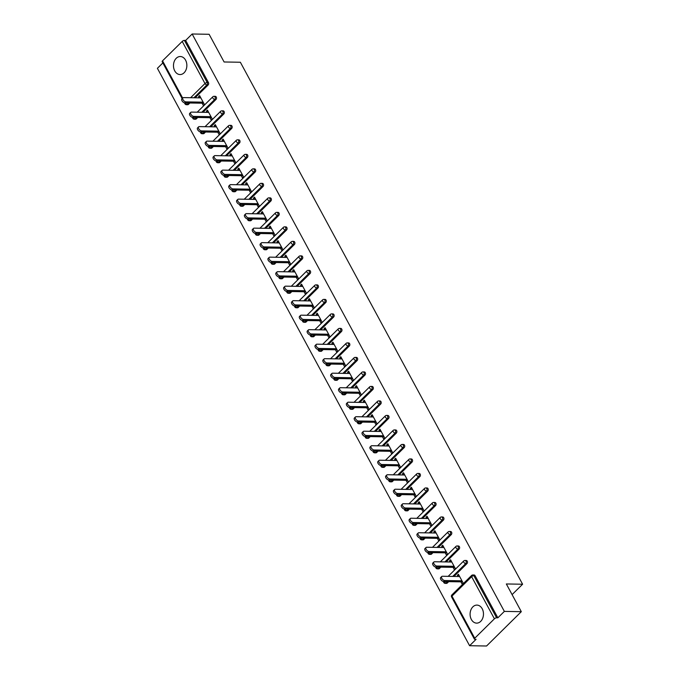 <?xml version="1.0" encoding="UTF-8"?>
<svg xmlns="http://www.w3.org/2000/svg" width="680" height="680" viewBox="0 0 680 680"><rect width="100%" height="100%" fill="white"/><g stroke="black" fill="none" stroke-linecap="round" stroke-linejoin="round"><path stroke-width="1.02" d="M174.743 70.89A9.018 6.689 -89.1 0 0 180.021 74.553A9.018 6.689 -89.1 0 0 186.09 69.649A9.018 6.689 -89.1 0 0 185.589 60.18A9.018 6.689 -89.1 0 0 180.31 56.525A9.018 6.689 -89.1 0 0 174.242 61.421A9.018 6.689 -89.1 0 0 174.743 70.89M471.359 619.463A9.018 6.689 -89.1 0 0 476.637 623.126A9.018 6.689 -89.1 0 0 482.706 618.222A9.018 6.689 -89.1 0 0 482.205 608.753A9.018 6.689 -89.1 0 0 476.927 605.098A9.018 6.689 -89.1 0 0 470.858 610.002A9.018 6.689 -89.1 0 0 471.359 619.463M182.146 98.617L162.18 61.684A1.734 0.705 -28.4 0 1 162.537 60.834L182.214 41.412A1.734 0.705 -28.4 0 1 184.416 40.401L185.657 40.417L192.151 34L209.117 34.28L224.102 61.982L240.363 62.245L522.606 584.231L506.337 583.967L521.313 611.677L486.557 646L469.6 645.719L476.094 639.302L474.852 639.285A1.734 0.705 151.6 0 1 474.377 639.081L451.596 596.963A1.734 0.705 151.6 0 1 451.962 596.113L474.733 638.24A1.734 0.705 151.6 0 0 474.377 639.081M162.851 62.934L157.394 68.323L469.6 645.719M512.091 594.609L522.606 584.231M494.411 618.808L471.631 576.691A1.734 0.705 151.6 0 1 473.841 575.679A1.734 1.283 -89.1 0 0 472.829 574.974L474.062 574.991A1.734 1.283 90.9 0 1 475.082 575.696L473.841 575.679L496.613 617.797A1.734 0.705 151.6 0 0 494.411 618.808L474.733 638.24M475.082 575.696L497.853 617.814L504.356 611.396L521.313 611.677M496.613 617.797L497.853 617.814M192.151 34L504.356 611.396M458.983 575.314L457.368 575.288L458.413 574.26L463.19 583.091L462.145 584.12L460.912 581.842M457.368 575.288L458.031 576.512M185.657 40.417L208.429 82.535A1.734 1.283 90.9 0 1 208.139 84.966L195.151 97.792M189.89 102.986L188.47 104.388A1.734 1.283 90.9 0 1 187.689 104.728L186.447 104.712A1.734 1.283 -89.1 0 0 187.23 104.371L188.47 104.388M196.307 118.898A1.734 1.283 90.9 0 1 195.525 119.238L194.293 119.212A1.734 1.283 -89.1 0 0 195.075 118.872L196.307 118.898L197.727 117.495M215.985 99.467L214.744 99.45A1.734 1.283 90.9 0 0 215.033 97.019A1.734 1.283 -89.1 0 0 214.021 96.322L215.254 96.339A1.734 1.283 90.9 0 1 216.274 97.044A1.734 1.283 90.9 0 1 215.985 99.467L202.997 112.294M204.153 133.399A1.734 1.283 90.9 0 1 203.371 133.739L202.13 133.722A1.734 1.283 -89.1 0 0 202.912 133.382L204.153 133.399L205.572 131.996M223.822 113.968L222.589 113.951A1.734 1.283 90.9 0 0 222.878 111.529A1.734 1.283 -89.1 0 0 221.858 110.823L223.1 110.84A1.734 1.283 90.9 0 1 224.111 111.545A1.734 1.283 90.9 0 1 223.822 113.968L210.843 126.794M211.998 147.908A1.734 1.283 90.9 0 1 211.216 148.24L209.975 148.223A1.734 1.283 -89.1 0 0 210.757 147.883L211.998 147.908L213.418 146.506M231.667 128.477L230.426 128.46A1.734 1.283 90.9 0 0 230.715 126.029A1.734 1.283 -89.1 0 0 229.704 125.332L230.945 125.349A1.734 1.283 90.9 0 1 231.956 126.055A1.734 1.283 90.9 0 1 231.667 128.477L218.679 141.304M219.835 162.409A1.734 1.283 90.9 0 1 219.053 162.749L217.821 162.732A1.734 1.283 -89.1 0 0 218.603 162.393L219.835 162.409L221.255 161.007M239.513 142.978L238.272 142.962A1.734 1.283 90.9 0 0 238.561 140.539A1.734 1.283 -89.1 0 0 237.55 139.833L238.782 139.851A1.734 1.283 90.9 0 1 239.802 140.556A1.734 1.283 90.9 0 1 239.513 142.978L226.525 155.805M227.681 176.91A1.734 1.283 90.9 0 1 226.899 177.25L225.658 177.233A1.734 1.283 -89.1 0 0 226.44 176.894L227.681 176.91L229.1 175.508M247.35 157.488L246.118 157.463A1.734 1.283 90.9 0 0 246.406 155.04A1.734 1.283 -89.1 0 0 245.386 154.334L246.627 154.36A1.734 1.283 90.9 0 1 247.639 155.066A1.734 1.283 90.9 0 1 247.35 157.488L234.371 170.315M235.526 191.42A1.734 1.283 90.9 0 1 234.745 191.76L233.503 191.734A1.734 1.283 -89.1 0 0 234.285 191.403L235.526 191.42L236.946 190.018M255.196 171.989L253.954 171.972A1.734 1.283 90.9 0 0 254.244 169.549A1.734 1.283 -89.1 0 0 253.232 168.844L254.473 168.861A1.734 1.283 90.9 0 1 255.484 169.566A1.734 1.283 90.9 0 1 255.196 171.989L242.207 184.816M243.363 205.921A1.734 1.283 90.9 0 1 242.581 206.261L241.349 206.244A1.734 1.283 -89.1 0 0 242.131 205.904L243.363 205.921L244.783 204.519M263.041 186.498L261.8 186.473A1.734 1.283 90.9 0 0 262.089 184.05A1.734 1.283 -89.1 0 0 261.077 183.345L262.31 183.37A1.734 1.283 90.9 0 1 263.33 184.067A1.734 1.283 90.9 0 1 263.041 186.498L250.053 199.325M251.209 220.43A1.734 1.283 90.9 0 1 250.427 220.77L249.186 220.745A1.734 1.283 -89.1 0 0 249.968 220.405L251.209 220.43L252.628 219.028M270.878 200.999L269.646 200.982A1.734 1.283 90.9 0 0 269.935 198.552A1.734 1.283 -89.1 0 0 268.914 197.855L270.155 197.871A1.734 1.283 90.9 0 1 271.167 198.577A1.734 1.283 90.9 0 1 270.878 200.999L257.899 213.826M259.054 234.931A1.734 1.283 90.9 0 1 258.273 235.272L257.031 235.254A1.734 1.283 -89.1 0 0 257.813 234.915L259.054 234.931L260.474 233.529M278.724 215.509L277.482 215.483A1.734 1.283 90.9 0 0 277.772 213.061A1.734 1.283 -89.1 0 0 276.76 212.356L278.001 212.373A1.734 1.283 90.9 0 1 279.012 213.078A1.734 1.283 90.9 0 1 278.724 215.509L265.736 228.327M266.892 249.441A1.734 1.283 90.9 0 1 266.109 249.773L264.877 249.755A1.734 1.283 -89.1 0 0 265.659 249.416L266.892 249.441L268.311 248.038M286.569 230.01L285.328 229.993A1.734 1.283 90.9 0 0 285.617 227.562A1.734 1.283 -89.1 0 0 284.606 226.865L285.838 226.882A1.734 1.283 90.9 0 1 286.858 227.588A1.734 1.283 90.9 0 1 286.569 230.01L273.581 242.837M274.737 263.942A1.734 1.283 90.9 0 1 273.955 264.282L272.714 264.265A1.734 1.283 -89.1 0 0 273.496 263.925L274.737 263.942L276.156 262.539M294.406 244.511L293.173 244.494A1.734 1.283 90.9 0 0 293.462 242.072A1.734 1.283 -89.1 0 0 292.442 241.366L293.683 241.383A1.734 1.283 90.9 0 1 294.695 242.088A1.734 1.283 90.9 0 1 294.406 244.511L281.426 257.337M282.582 278.443A1.734 1.283 90.9 0 1 281.8 278.783L280.56 278.766A1.734 1.283 -89.1 0 0 281.341 278.426L282.582 278.443L284.002 277.049M302.251 259.021L301.01 258.995A1.734 1.283 90.9 0 0 301.3 256.572A1.734 1.283 -89.1 0 0 300.288 255.867L301.529 255.893A1.734 1.283 90.9 0 1 302.541 256.598A1.734 1.283 90.9 0 1 302.251 259.021L289.264 271.847M290.42 292.952A1.734 1.283 90.9 0 1 289.637 293.293L288.405 293.267A1.734 1.283 -89.1 0 0 289.187 292.935L290.42 292.952L291.839 291.55M310.097 273.522L308.856 273.504A1.734 1.283 90.9 0 0 309.145 271.082A1.734 1.283 -89.1 0 0 308.133 270.376L309.366 270.394A1.734 1.283 90.9 0 1 310.386 271.099A1.734 1.283 90.9 0 1 310.097 273.522L297.109 286.348M298.265 307.453A1.734 1.283 90.9 0 1 297.483 307.793L296.242 307.776A1.734 1.283 -89.1 0 0 297.024 307.436L298.265 307.453L299.685 306.051M317.934 288.031L316.701 288.005A1.734 1.283 90.9 0 0 316.99 285.583A1.734 1.283 -89.1 0 0 315.971 284.877L317.212 284.903A1.734 1.283 90.9 0 1 318.223 285.6A1.734 1.283 90.9 0 1 317.934 288.031L304.954 300.857M306.111 321.963A1.734 1.283 90.9 0 1 305.328 322.303L304.087 322.277A1.734 1.283 -89.1 0 0 304.87 321.938L306.111 321.963L307.53 320.56M325.779 302.532L324.538 302.515A1.734 1.283 90.9 0 0 324.827 300.084A1.734 1.283 -89.1 0 0 323.816 299.387L325.057 299.404A1.734 1.283 90.9 0 1 326.069 300.109A1.734 1.283 90.9 0 1 325.779 302.532L312.791 315.358M313.947 336.464A1.734 1.283 90.9 0 1 313.166 336.804L311.933 336.787A1.734 1.283 -89.1 0 0 312.715 336.447L313.947 336.464L315.367 335.061M333.625 317.041L332.384 317.016A1.734 1.283 90.9 0 0 332.673 314.594A1.734 1.283 -89.1 0 0 331.661 313.888L332.894 313.913A1.734 1.283 90.9 0 1 333.914 314.611A1.734 1.283 90.9 0 1 333.625 317.041L320.637 329.859M321.793 350.974A1.734 1.283 90.9 0 1 321.011 351.313L319.77 351.288A1.734 1.283 -89.1 0 0 320.552 350.948L321.793 350.974L323.212 349.571M341.462 331.543L340.229 331.525A1.734 1.283 90.9 0 0 340.519 329.094A1.734 1.283 -89.1 0 0 339.499 328.398L340.74 328.414A1.734 1.283 90.9 0 1 341.751 329.12A1.734 1.283 90.9 0 1 341.462 331.543L328.482 344.369M329.638 365.475A1.734 1.283 90.9 0 1 328.856 365.815L327.615 365.798A1.734 1.283 -89.1 0 0 328.398 365.457L329.638 365.475L331.058 364.072M349.308 346.043L348.067 346.026A1.734 1.283 90.9 0 0 348.355 343.604A1.734 1.283 -89.1 0 0 347.344 342.899L348.585 342.916A1.734 1.283 90.9 0 1 349.596 343.621A1.734 1.283 90.9 0 1 349.308 346.043L336.32 358.87M337.475 379.984A1.734 1.283 90.9 0 1 336.694 380.315L335.461 380.298A1.734 1.283 -89.1 0 0 336.243 379.958L337.475 379.984L338.895 378.582M357.153 360.553L355.912 360.527A1.734 1.283 90.9 0 0 356.201 358.105A1.734 1.283 -89.1 0 0 355.19 357.399L356.422 357.425A1.734 1.283 90.9 0 1 357.442 358.13A1.734 1.283 90.9 0 1 357.153 360.553L344.165 373.379M345.321 394.485A1.734 1.283 90.9 0 1 344.539 394.825L343.298 394.8A1.734 1.283 -89.1 0 0 344.08 394.468L345.321 394.485L346.74 393.082M364.99 375.054L363.757 375.037A1.734 1.283 90.9 0 0 364.046 372.615A1.734 1.283 -89.1 0 0 363.026 371.909L364.267 371.926A1.734 1.283 90.9 0 1 365.279 372.631A1.734 1.283 90.9 0 1 364.99 375.054L352.01 387.88M353.166 408.986A1.734 1.283 90.9 0 1 352.385 409.326L351.144 409.309A1.734 1.283 -89.1 0 0 351.925 408.969L353.166 408.986L354.586 407.583M372.835 389.563L371.594 389.538A1.734 1.283 90.9 0 0 371.883 387.115A1.734 1.283 -89.1 0 0 370.872 386.41L372.113 386.435A1.734 1.283 90.9 0 1 373.125 387.132A1.734 1.283 90.9 0 1 372.835 389.563L359.848 402.39M361.003 423.495A1.734 1.283 90.9 0 1 360.221 423.835L358.989 423.81A1.734 1.283 -89.1 0 0 359.771 423.47L361.003 423.495L362.423 422.093M380.681 404.065L379.44 404.048A1.734 1.283 90.9 0 0 379.729 401.625A1.734 1.283 -89.1 0 0 378.717 400.92L379.95 400.936A1.734 1.283 90.9 0 1 380.97 401.642A1.734 1.283 90.9 0 1 380.681 404.065L367.693 416.891M368.849 437.996A1.734 1.283 90.9 0 1 368.067 438.337L366.826 438.319A1.734 1.283 -89.1 0 0 367.608 437.979L368.849 437.996L370.269 436.594M388.518 418.574L387.286 418.548A1.734 1.283 90.9 0 0 387.575 416.126A1.734 1.283 -89.1 0 0 386.554 415.421L387.796 415.446A1.734 1.283 90.9 0 1 388.807 416.143A1.734 1.283 90.9 0 1 388.518 418.574L375.538 431.392M376.695 452.506A1.734 1.283 90.9 0 1 375.912 452.846L374.671 452.82A1.734 1.283 -89.1 0 0 375.453 452.481L376.695 452.506L378.114 451.103M396.363 433.075L395.123 433.058A1.734 1.283 90.9 0 0 395.411 430.627A1.734 1.283 -89.1 0 0 394.4 429.93L395.641 429.947A1.734 1.283 90.9 0 1 396.652 430.652A1.734 1.283 90.9 0 1 396.363 433.075L383.375 445.901M384.531 467.007A1.734 1.283 90.9 0 1 383.75 467.347L382.517 467.33A1.734 1.283 -89.1 0 0 383.299 466.99L384.531 467.007L385.951 465.604M404.209 447.576L402.968 447.559A1.734 1.283 90.9 0 0 403.257 445.137A1.734 1.283 -89.1 0 0 402.245 444.431L403.478 444.448A1.734 1.283 90.9 0 1 404.498 445.154A1.734 1.283 90.9 0 1 404.209 447.576L391.221 460.402M392.377 481.517A1.734 1.283 90.9 0 1 391.595 481.848L390.354 481.831A1.734 1.283 -89.1 0 0 391.136 481.491L392.377 481.517L393.796 480.114M412.046 462.085L410.813 462.06A1.734 1.283 90.9 0 0 411.102 459.637A1.734 1.283 -89.1 0 0 410.082 458.932L411.324 458.958A1.734 1.283 90.9 0 1 412.335 459.663A1.734 1.283 90.9 0 1 412.046 462.085L399.067 474.912M400.223 496.017A1.734 1.283 90.9 0 1 399.44 496.358L398.2 496.332A1.734 1.283 -89.1 0 0 398.981 496L400.223 496.017L401.642 494.615M419.892 476.587L418.65 476.569A1.734 1.283 90.9 0 0 418.94 474.147A1.734 1.283 -89.1 0 0 417.928 473.442L419.169 473.458A1.734 1.283 90.9 0 1 420.18 474.164A1.734 1.283 90.9 0 1 419.892 476.587L406.903 489.413M408.059 510.519A1.734 1.283 90.9 0 1 407.277 510.858L406.045 510.841A1.734 1.283 -89.1 0 0 406.827 510.502L408.059 510.519L409.479 509.116M427.737 491.096L426.496 491.07A1.734 1.283 90.9 0 0 426.785 488.648A1.734 1.283 -89.1 0 0 425.774 487.942L427.006 487.968A1.734 1.283 90.9 0 1 428.026 488.673A1.734 1.283 90.9 0 1 427.737 491.096L414.749 503.923M415.905 525.028A1.734 1.283 90.9 0 1 415.123 525.368L413.882 525.342A1.734 1.283 -89.1 0 0 414.664 525.002L415.905 525.028L417.325 523.625M435.574 505.597L434.341 505.58A1.734 1.283 90.9 0 0 434.63 503.158A1.734 1.283 -89.1 0 0 433.611 502.452L434.851 502.469A1.734 1.283 90.9 0 1 435.863 503.175A1.734 1.283 90.9 0 1 435.574 505.597L422.594 518.423M423.75 539.529A1.734 1.283 90.9 0 1 422.969 539.869L421.727 539.852A1.734 1.283 -89.1 0 0 422.51 539.512L423.75 539.529L425.17 538.126M443.419 520.106L442.179 520.081A1.734 1.283 90.9 0 0 442.467 517.659A1.734 1.283 -89.1 0 0 441.456 516.953L442.697 516.979A1.734 1.283 90.9 0 1 443.708 517.675A1.734 1.283 90.9 0 1 443.419 520.106L430.431 532.933M431.587 554.038A1.734 1.283 90.9 0 1 430.805 554.379L429.565 554.353A1.734 1.283 -89.1 0 0 430.355 554.013L431.587 554.038L433.007 552.636M451.265 534.608L450.024 534.59A1.734 1.283 90.9 0 0 450.313 532.159A1.734 1.283 -89.1 0 0 449.302 531.462L450.534 531.479A1.734 1.283 90.9 0 1 451.554 532.185A1.734 1.283 90.9 0 1 451.265 534.608L438.277 547.434M439.433 568.539A1.734 1.283 90.9 0 1 438.651 568.88L437.41 568.862A1.734 1.283 -89.1 0 0 438.192 568.523L439.433 568.539L440.852 567.137M459.102 549.108L457.869 549.091A1.734 1.283 90.9 0 0 458.159 546.669A1.734 1.283 -89.1 0 0 457.138 545.963L458.379 545.981A1.734 1.283 90.9 0 1 459.391 546.686A1.734 1.283 90.9 0 1 459.102 549.108L446.123 561.935M447.279 583.049A1.734 1.283 90.9 0 1 446.496 583.38L445.256 583.363A1.734 1.283 -89.1 0 0 446.037 583.024L447.279 583.049L448.698 581.646M466.947 563.618L465.706 563.601A1.734 1.283 90.9 0 0 465.995 561.17A1.734 1.283 -89.1 0 0 464.984 560.465L466.225 560.49A1.734 1.283 90.9 0 1 467.237 561.196A1.734 1.283 90.9 0 1 466.947 563.618L453.96 576.444M453.075 567.341L454.3 569.619L455.345 568.582L450.568 559.75L449.531 560.779L450.185 562.003M445.23 552.832L446.462 555.11L447.5 554.081L442.731 545.25L441.685 546.278L442.348 547.502M437.385 538.331L438.617 540.608L439.662 539.58L434.885 530.74L433.84 531.777L434.503 532.992M429.548 523.821L430.772 526.099L431.817 525.071L427.04 516.239L426.003 517.267L426.657 518.491M421.702 509.32L422.934 511.598L423.971 510.569L419.203 501.738L418.157 502.767L418.82 503.982M413.856 494.81L415.089 497.088L416.135 496.06L411.357 487.228L410.312 488.257L410.975 489.481M406.019 480.31L407.243 482.587L408.289 481.559L403.512 472.727L402.475 473.756L403.129 474.98M398.174 465.808L399.406 468.087L400.444 467.05L395.675 458.218L394.629 459.246L395.293 460.471M390.328 451.299L391.561 453.577L392.606 452.548L387.829 443.717L386.784 444.745L387.447 445.969M382.491 436.798L383.716 439.076L384.761 438.048L379.984 429.207L378.947 430.245L379.601 431.46M374.646 422.288L375.878 424.567L376.916 423.538L372.147 414.707L371.101 415.735L371.764 416.959M366.8 407.787L368.033 410.065L369.078 409.037L364.301 400.205L363.256 401.234L363.919 402.45M358.964 393.278L360.188 395.556L361.233 394.527L356.456 385.696L355.419 386.725L356.074 387.949M351.118 378.777L352.35 381.055L353.387 380.026L348.619 371.195L347.574 372.224L348.236 373.447M343.273 364.276L344.505 366.554L345.55 365.517L340.774 356.685L339.728 357.714L340.391 358.938M335.435 349.767L336.659 352.045L337.705 351.016L332.928 342.184L331.891 343.213L332.546 344.437M327.59 335.265L328.822 337.543L329.859 336.515L325.091 327.675L324.046 328.712L324.708 329.927M319.745 320.756L320.977 323.034L322.023 322.005L317.245 313.174L316.2 314.202L316.863 315.426M311.907 306.255L313.131 308.533L314.177 307.504L309.4 298.664L308.363 299.701L309.017 300.917M304.062 291.745L305.295 294.024L306.332 292.995L301.563 284.163L300.517 285.192L301.18 286.416M296.216 277.245L297.449 279.523L298.495 278.494L293.718 269.662L292.672 270.691L293.335 271.915M288.379 262.743L289.603 265.022L290.649 263.984L285.872 255.153L284.835 256.181L285.49 257.405M280.534 248.234L281.767 250.512L282.803 249.483L278.035 240.652L276.99 241.68L277.652 242.904M272.688 233.733L273.921 236.011L274.966 234.982L270.19 226.143L269.144 227.171L269.807 228.395M264.851 219.224L266.075 221.501L267.121 220.473L262.344 211.642L261.307 212.67L261.962 213.894M257.006 204.722L258.238 207L259.275 205.972L254.507 197.132L253.462 198.169L254.125 199.385M249.16 190.213L250.393 192.491L251.439 191.463L246.661 182.631L245.616 183.659L246.279 184.883M241.324 175.712L242.548 177.99L243.593 176.962L238.816 168.13L237.779 169.158L238.433 170.382M233.478 161.203L234.71 163.481L235.748 162.452L230.979 153.62L229.933 154.649L230.597 155.873M225.632 146.702L226.865 148.98L227.91 147.951L223.133 139.119L222.088 140.148L222.751 141.372M217.796 132.201L219.019 134.478L220.065 133.441L215.288 124.61L214.251 125.638L214.906 126.862M209.95 117.691L211.182 119.969L212.219 118.941L207.451 110.109L206.406 111.138L207.069 112.361M202.105 103.19L203.337 105.468L204.382 104.439L199.606 95.599L198.56 96.636L199.223 97.852M449.531 560.779L451.137 560.813M441.685 546.278L443.3 546.303M433.84 531.777L435.455 531.803M426.003 517.267L427.609 517.293M418.157 502.767L419.773 502.792M410.312 488.257L411.927 488.283M402.475 473.756L404.082 473.781M394.629 459.246L396.245 459.272M386.784 444.745L388.399 444.771M378.947 430.245L380.553 430.27M371.101 415.735L372.716 415.76M363.256 401.234L364.871 401.26M355.419 386.725L357.025 386.75M347.574 372.224L349.188 372.249M339.728 357.714L341.343 357.74M331.891 343.213L333.498 343.238M324.046 328.712L325.661 328.738M316.2 314.202L317.815 314.228M308.363 299.701L309.969 299.727M300.517 285.192L302.132 285.218M292.672 270.691L294.287 270.716M284.835 256.181L286.442 256.207M276.99 241.68L278.604 241.706M269.144 227.171L270.759 227.205M261.307 212.67L262.913 212.695M253.462 198.169L255.076 198.194M245.616 183.659L247.231 183.685M237.779 169.158L239.385 169.184M229.933 154.649L231.549 154.674M222.088 140.148L223.703 140.173M214.251 125.638L215.857 125.672M206.406 111.138L208.02 111.163M198.56 96.636L200.175 96.662M459.646 576.538L442.45 576.258A2.66 1.419 45.4 0 0 441.737 576.504A2.66 1.419 45.4 0 0 442.162 578.892A2.66 1.419 45.4 0 0 444.762 580.533L461.958 580.813M444.762 580.533L443.717 581.562A2.66 1.419 -134.6 0 1 441.125 579.921A2.66 1.419 -134.6 0 1 440.691 577.533L441.737 576.504M443.717 581.562L462.527 581.867M451.8 562.029L434.605 561.748A2.66 1.419 45.4 0 0 433.891 561.994A2.66 1.419 45.4 0 0 434.325 564.391A2.66 1.419 45.4 0 0 436.917 566.024L454.113 566.304M436.917 566.024L435.871 567.06A2.66 1.419 -134.6 0 1 433.279 565.42A2.66 1.419 -134.6 0 1 432.854 563.031L433.891 561.994M435.871 567.06L454.682 567.366M443.955 547.527L426.76 547.247A2.66 1.419 45.4 0 0 426.054 547.494A2.66 1.419 45.4 0 0 426.479 549.882A2.66 1.419 45.4 0 0 429.072 551.523L446.275 551.803M429.072 551.523L428.034 552.551A2.66 1.419 -134.6 0 1 425.433 550.91A2.66 1.419 -134.6 0 1 425.008 548.522L426.054 547.494M428.034 552.551L446.845 552.857M436.118 533.018L418.923 532.737A2.66 1.419 45.4 0 0 418.208 532.992A2.66 1.419 45.4 0 0 418.633 535.381A2.66 1.419 45.4 0 0 421.234 537.021L438.43 537.302M421.234 537.021L420.189 538.05A2.66 1.419 -134.6 0 1 417.596 536.409A2.66 1.419 -134.6 0 1 417.163 534.021L418.208 532.992M420.189 538.05L439 538.356M428.273 518.517L411.077 518.236A2.66 1.419 45.4 0 0 410.363 518.483A2.66 1.419 45.4 0 0 410.796 520.871A2.66 1.419 45.4 0 0 413.389 522.512L430.584 522.792M413.389 522.512L412.344 523.54A2.66 1.419 -134.6 0 1 409.751 521.909A2.66 1.419 -134.6 0 1 409.326 519.512L410.363 518.483M412.344 523.54L431.154 523.846M420.427 504.016L403.231 503.736A2.66 1.419 45.4 0 0 402.526 503.982A2.66 1.419 45.4 0 0 402.951 506.37A2.66 1.419 45.4 0 0 405.543 508.011L422.748 508.291M405.543 508.011L404.506 509.039A2.66 1.419 -134.6 0 1 401.905 507.399A2.66 1.419 -134.6 0 1 401.48 505.01L402.526 503.982M404.506 509.039L423.317 509.346M412.59 489.506L395.394 489.226A2.66 1.419 45.4 0 0 394.68 489.473A2.66 1.419 45.4 0 0 395.105 491.869A2.66 1.419 45.4 0 0 397.707 493.502L414.902 493.782M397.707 493.502L396.661 494.53A2.66 1.419 -134.6 0 1 394.069 492.898A2.66 1.419 -134.6 0 1 393.635 490.501L394.68 489.473M396.661 494.53L415.471 494.844M404.745 475.006L387.549 474.725A2.66 1.419 45.4 0 0 386.835 474.971A2.66 1.419 45.4 0 0 387.269 477.36A2.66 1.419 45.4 0 0 389.861 479L407.056 479.281M389.861 479L388.815 480.029A2.66 1.419 -134.6 0 1 386.223 478.388A2.66 1.419 -134.6 0 1 385.798 476L386.835 474.971M388.815 480.029L407.626 480.335M396.899 460.496L379.703 460.215A2.66 1.419 45.4 0 0 378.998 460.462A2.66 1.419 45.4 0 0 379.423 462.859A2.66 1.419 45.4 0 0 382.015 464.491L399.219 464.771M382.015 464.491L380.978 465.528A2.66 1.419 -134.6 0 1 378.377 463.887A2.66 1.419 -134.6 0 1 377.952 461.49L378.998 460.462M380.978 465.528L399.789 465.834M389.062 445.995L371.866 445.714A2.66 1.419 45.4 0 0 371.152 445.961A2.66 1.419 45.4 0 0 371.577 448.35A2.66 1.419 45.4 0 0 374.178 449.99L391.374 450.271M374.178 449.99L373.133 451.019A2.66 1.419 -134.6 0 1 370.541 449.378A2.66 1.419 -134.6 0 1 370.107 446.989L371.152 445.961M373.133 451.019L391.944 451.325M381.216 431.486L364.021 431.205A2.66 1.419 45.4 0 0 363.307 431.451A2.66 1.419 45.4 0 0 363.74 433.849A2.66 1.419 45.4 0 0 366.333 435.489L383.528 435.769M366.333 435.489L365.287 436.517A2.66 1.419 -134.6 0 1 362.695 434.877A2.66 1.419 -134.6 0 1 362.27 432.488L363.307 431.451M365.287 436.517L384.098 436.823M373.371 416.984L356.175 416.704A2.66 1.419 45.4 0 0 355.47 416.95A2.66 1.419 45.4 0 0 355.895 419.339A2.66 1.419 45.4 0 0 358.488 420.979L375.692 421.26M358.488 420.979L357.45 422.008A2.66 1.419 -134.6 0 1 354.85 420.376A2.66 1.419 -134.6 0 1 354.425 417.979L355.47 416.95M357.45 422.008L376.261 422.314M365.534 402.483L348.339 402.203A2.66 1.419 45.4 0 0 347.625 402.45A2.66 1.419 45.4 0 0 348.05 404.838A2.66 1.419 45.4 0 0 350.65 406.478L367.846 406.759M350.65 406.478L349.605 407.507A2.66 1.419 -134.6 0 1 347.012 405.866A2.66 1.419 -134.6 0 1 346.579 403.478L347.625 402.45M349.605 407.507L368.416 407.813M357.688 387.974L340.493 387.694A2.66 1.419 45.4 0 0 339.779 387.94A2.66 1.419 45.4 0 0 340.212 390.337A2.66 1.419 45.4 0 0 342.805 391.969L360 392.25M342.805 391.969L341.76 392.998A2.66 1.419 -134.6 0 1 339.167 391.365A2.66 1.419 -134.6 0 1 338.742 388.969L339.779 387.94M341.76 392.998L360.57 393.312M349.843 373.473L332.648 373.192A2.66 1.419 45.4 0 0 331.942 373.439A2.66 1.419 45.4 0 0 332.367 375.827A2.66 1.419 45.4 0 0 334.959 377.468L352.163 377.749M334.959 377.468L333.923 378.497A2.66 1.419 -134.6 0 1 331.322 376.856A2.66 1.419 -134.6 0 1 330.897 374.467L331.942 373.439M333.923 378.497L352.733 378.802M342.006 358.964L324.81 358.683A2.66 1.419 45.4 0 0 324.096 358.929A2.66 1.419 45.4 0 0 324.522 361.326A2.66 1.419 45.4 0 0 327.123 362.958L344.318 363.239M327.123 362.958L326.077 363.995A2.66 1.419 -134.6 0 1 323.484 362.355A2.66 1.419 -134.6 0 1 323.051 359.958L324.096 358.929M326.077 363.995L344.887 364.301M334.161 344.462L316.965 344.182A2.66 1.419 45.4 0 0 316.251 344.428A2.66 1.419 45.4 0 0 316.685 346.817A2.66 1.419 45.4 0 0 319.277 348.457L336.473 348.738M319.277 348.457L318.231 349.486A2.66 1.419 -134.6 0 1 315.639 347.846A2.66 1.419 -134.6 0 1 315.214 345.457L316.251 344.428M318.231 349.486L337.042 349.792M326.315 329.953L309.12 329.673A2.66 1.419 45.4 0 0 308.414 329.919A2.66 1.419 45.4 0 0 308.839 332.316A2.66 1.419 45.4 0 0 311.431 333.957L328.635 334.237M311.431 333.957L310.394 334.985A2.66 1.419 -134.6 0 1 307.793 333.344A2.66 1.419 -134.6 0 1 307.368 330.956L308.414 329.919M310.394 334.985L329.205 335.291M318.478 315.452L301.282 315.172A2.66 1.419 45.4 0 0 300.569 315.418A2.66 1.419 45.4 0 0 300.993 317.806A2.66 1.419 45.4 0 0 303.594 319.447L320.79 319.727M303.594 319.447L302.549 320.475A2.66 1.419 -134.6 0 1 299.957 318.844A2.66 1.419 -134.6 0 1 299.523 316.447L300.569 315.418M302.549 320.475L321.359 320.781M310.632 300.942L293.437 300.671A2.66 1.419 45.4 0 0 292.723 300.917A2.66 1.419 45.4 0 0 293.156 303.305A2.66 1.419 45.4 0 0 295.749 304.946L312.945 305.226M295.749 304.946L294.703 305.975A2.66 1.419 -134.6 0 1 292.111 304.334A2.66 1.419 -134.6 0 1 291.686 301.945L292.723 300.917M294.703 305.975L313.514 306.28M302.787 286.442L285.591 286.161A2.66 1.419 45.4 0 0 284.886 286.407A2.66 1.419 45.4 0 0 285.311 288.804A2.66 1.419 45.4 0 0 287.903 290.436L305.107 290.717M287.903 290.436L286.866 291.465A2.66 1.419 -134.6 0 1 284.265 289.833A2.66 1.419 -134.6 0 1 283.841 287.436L284.886 286.407M286.866 291.465L305.677 291.771M294.95 271.94L277.754 271.66A2.66 1.419 45.4 0 0 277.041 271.906A2.66 1.419 45.4 0 0 277.466 274.295A2.66 1.419 45.4 0 0 280.067 275.935L297.262 276.216M280.067 275.935L279.021 276.964A2.66 1.419 -134.6 0 1 276.428 275.324A2.66 1.419 -134.6 0 1 275.995 272.935L277.041 271.906M279.021 276.964L297.832 277.27M287.104 257.431L269.909 257.15A2.66 1.419 45.4 0 0 269.195 257.397A2.66 1.419 45.4 0 0 269.628 259.794A2.66 1.419 45.4 0 0 272.221 261.426L289.416 261.707M272.221 261.426L271.175 262.463A2.66 1.419 -134.6 0 1 268.583 260.822A2.66 1.419 -134.6 0 1 268.158 258.425L269.195 257.397M271.175 262.463L289.986 262.769M279.259 242.93L262.063 242.65A2.66 1.419 45.4 0 0 261.358 242.896A2.66 1.419 45.4 0 0 261.783 245.284A2.66 1.419 45.4 0 0 264.375 246.925L281.579 247.205M264.375 246.925L263.339 247.953A2.66 1.419 -134.6 0 1 260.738 246.313A2.66 1.419 -134.6 0 1 260.312 243.925L261.358 242.896M263.339 247.953L282.149 248.259M271.422 228.421L254.226 228.14A2.66 1.419 45.4 0 0 253.512 228.386A2.66 1.419 45.4 0 0 253.938 230.783A2.66 1.419 45.4 0 0 256.538 232.424L273.734 232.704M256.538 232.424L255.493 233.452A2.66 1.419 -134.6 0 1 252.9 231.812A2.66 1.419 -134.6 0 1 252.467 229.424L253.512 228.386M255.493 233.452L274.303 233.758M263.576 213.919L246.381 213.639A2.66 1.419 45.4 0 0 245.667 213.885A2.66 1.419 45.4 0 0 246.1 216.274A2.66 1.419 45.4 0 0 248.693 217.915L265.889 218.195M248.693 217.915L247.648 218.943A2.66 1.419 -134.6 0 1 245.055 217.303A2.66 1.419 -134.6 0 1 244.63 214.914L245.667 213.885M247.648 218.943L266.458 219.249M255.731 199.41L238.535 199.13A2.66 1.419 45.4 0 0 237.83 199.385A2.66 1.419 45.4 0 0 238.255 201.773A2.66 1.419 45.4 0 0 240.848 203.413L258.051 203.694M240.848 203.413L239.81 204.442A2.66 1.419 -134.6 0 1 237.209 202.802A2.66 1.419 -134.6 0 1 236.784 200.413L237.83 199.385M239.81 204.442L258.621 204.748M247.894 184.909L230.699 184.629A2.66 1.419 45.4 0 0 229.984 184.875A2.66 1.419 45.4 0 0 230.409 187.263A2.66 1.419 45.4 0 0 233.01 188.904L250.206 189.184M233.01 188.904L231.965 189.932A2.66 1.419 -134.6 0 1 229.373 188.3A2.66 1.419 -134.6 0 1 228.939 185.904L229.984 184.875M231.965 189.932L250.775 190.238M240.049 170.408L222.853 170.127A2.66 1.419 45.4 0 0 222.139 170.374A2.66 1.419 45.4 0 0 222.573 172.762A2.66 1.419 45.4 0 0 225.165 174.403L242.361 174.683M225.165 174.403L224.12 175.431A2.66 1.419 -134.6 0 1 221.527 173.791A2.66 1.419 -134.6 0 1 221.102 171.403L222.139 170.374M224.12 175.431L242.93 175.737M232.203 155.898L215.007 155.618A2.66 1.419 45.4 0 0 214.302 155.864A2.66 1.419 45.4 0 0 214.727 158.261A2.66 1.419 45.4 0 0 217.319 159.894L234.524 160.174M217.319 159.894L216.282 160.93A2.66 1.419 -134.6 0 1 213.681 159.29A2.66 1.419 -134.6 0 1 213.256 156.893L214.302 155.864M216.282 160.93L235.093 161.237M224.366 141.397L207.17 141.117A2.66 1.419 45.4 0 0 206.456 141.363A2.66 1.419 45.4 0 0 206.881 143.752A2.66 1.419 45.4 0 0 209.482 145.393L226.678 145.673M209.482 145.393L208.437 146.421A2.66 1.419 -134.6 0 1 205.844 144.781A2.66 1.419 -134.6 0 1 205.411 142.392L206.456 141.363M208.437 146.421L227.248 146.727M216.52 126.888L199.325 126.607A2.66 1.419 45.4 0 0 198.611 126.854A2.66 1.419 45.4 0 0 199.044 129.251A2.66 1.419 45.4 0 0 201.637 130.892L218.832 131.163M201.637 130.892L200.591 131.92A2.66 1.419 -134.6 0 1 197.999 130.28A2.66 1.419 -134.6 0 1 197.574 127.891L198.611 126.854M200.591 131.92L219.402 132.226M208.683 112.387L191.48 112.106A2.66 1.419 45.4 0 0 190.774 112.353A2.66 1.419 45.4 0 0 191.199 114.742A2.66 1.419 45.4 0 0 193.792 116.382L210.995 116.662M193.792 116.382L192.755 117.41A2.66 1.419 -134.6 0 1 190.154 115.77A2.66 1.419 -134.6 0 1 189.728 113.381L190.774 112.353M192.755 117.41L211.565 117.717M200.838 97.877L183.643 97.597A2.66 1.419 45.4 0 0 182.929 97.852A2.66 1.419 45.4 0 0 183.353 100.24A2.66 1.419 45.4 0 0 185.954 101.881L203.15 102.161M185.954 101.881L184.909 102.909A2.66 1.419 -134.6 0 1 182.316 101.269A2.66 1.419 -134.6 0 1 181.883 98.88L182.929 97.852M184.909 102.909L203.719 103.216M472.829 574.974A1.734 1.734 0 0 0 471.58 575.476A1.734 0.926 -134.6 0 0 471.631 576.691L451.962 596.113A1.734 0.926 -134.6 0 1 451.902 594.898A1.734 1.734 0 0 0 451.596 596.963M162.537 60.834L182.682 98.09M190.621 97.716L204.986 83.529L182.214 41.412M184.416 40.401L207.188 82.518L208.429 82.535M208.139 84.966L206.898 84.941A1.734 0.926 45.4 0 1 204.986 83.529A1.734 0.705 -28.4 0 1 207.188 82.518A1.734 1.283 90.9 0 1 206.898 84.941L193.91 97.767M184.424 102.833L184.952 103.802A1.734 0.705 -28.4 0 1 185.317 102.96A1.734 0.926 45.4 0 0 187.23 104.371L188.649 102.969M464.984 560.465A1.734 1.734 0 0 0 463.735 560.966A1.734 0.926 -134.6 0 0 463.794 562.182A1.734 0.926 45.4 0 0 465.706 563.601L452.719 576.419M447.457 581.621L446.037 583.024A1.734 0.926 45.4 0 1 444.116 581.612A1.734 0.926 -134.6 0 1 444.1 581.57M457.138 545.963A1.734 1.734 0 0 0 455.897 546.465A1.734 0.926 -134.6 0 0 455.948 547.681A1.734 0.926 45.4 0 0 457.869 549.091L444.881 561.918M439.612 567.12L438.192 568.523A1.734 0.926 45.4 0 1 436.279 567.103A1.734 0.926 -134.6 0 1 436.254 567.06M449.302 531.462A1.734 1.734 0 0 0 448.052 531.956A1.734 0.926 -134.6 0 0 448.103 533.171A1.734 0.926 45.4 0 0 450.024 534.59L437.036 547.417M431.774 552.611L430.355 554.013A1.734 0.926 45.4 0 1 428.434 552.602A1.734 0.926 -134.6 0 1 428.409 552.56M441.456 516.953A1.734 1.734 0 0 0 440.206 517.454A1.734 0.926 -134.6 0 0 440.266 518.67A1.734 0.926 45.4 0 0 442.179 520.081L429.19 532.908M423.929 538.11L422.51 539.512A1.734 0.926 45.4 0 1 420.589 538.101A1.734 0.926 -134.6 0 1 420.572 538.05M433.611 502.452A1.734 1.734 0 0 0 432.37 502.954A1.734 0.926 -134.6 0 0 432.421 504.16A1.734 0.926 45.4 0 0 434.341 505.58L421.353 518.406M416.083 523.608L414.664 525.002A1.734 0.926 45.4 0 1 412.751 523.591A1.734 0.926 -134.6 0 1 412.726 523.549M425.774 487.942A1.734 1.734 0 0 0 424.524 488.444A1.734 0.926 -134.6 0 0 424.575 489.66A1.734 0.926 45.4 0 0 426.496 491.07L413.508 503.897M408.247 509.099L406.827 510.502A1.734 0.926 45.4 0 1 404.906 509.09A1.734 0.926 -134.6 0 1 404.88 509.048M417.928 473.442A1.734 1.734 0 0 0 416.678 473.943A1.734 0.926 -134.6 0 0 416.738 475.159A1.734 0.926 45.4 0 0 418.65 476.569L405.662 489.396M400.401 494.598L398.981 496A1.734 0.926 45.4 0 1 397.06 494.581A1.734 0.926 -134.6 0 1 397.043 494.538M410.082 458.932A1.734 1.734 0 0 0 408.841 459.433A1.734 0.926 -134.6 0 0 408.892 460.649A1.734 0.926 45.4 0 0 410.813 462.06L397.825 474.887M392.555 480.088L391.136 481.491A1.734 0.926 45.4 0 1 389.224 480.08A1.734 0.926 -134.6 0 1 389.198 480.037M402.245 444.431A1.734 1.734 0 0 0 400.996 444.933A1.734 0.926 -134.6 0 0 401.055 446.148A1.734 0.926 45.4 0 0 402.968 447.559L389.98 460.385M384.719 465.587L383.299 466.99A1.734 0.926 45.4 0 1 381.378 465.57A1.734 0.926 -134.6 0 1 381.352 465.528M394.4 429.93A1.734 1.734 0 0 0 393.15 430.423A1.734 0.926 -134.6 0 0 393.21 431.638A1.734 0.926 45.4 0 0 395.123 433.058L382.135 445.885M376.873 451.078L375.453 452.481A1.734 0.926 45.4 0 1 373.532 451.069A1.734 0.926 -134.6 0 1 373.515 451.027M386.554 415.421A1.734 1.734 0 0 0 385.313 415.922A1.734 0.926 -134.6 0 0 385.365 417.137A1.734 0.926 45.4 0 0 387.286 418.548L374.298 431.375M369.027 436.577L367.608 437.979A1.734 0.926 45.4 0 1 365.695 436.568A1.734 0.926 -134.6 0 1 365.67 436.517M378.717 400.92A1.734 1.734 0 0 0 377.468 401.421A1.734 0.926 -134.6 0 0 377.527 402.628A1.734 0.926 45.4 0 0 379.44 404.048L366.452 416.874M361.19 422.067L359.771 423.47A1.734 0.926 45.4 0 1 357.85 422.059A1.734 0.926 -134.6 0 1 357.825 422.017M370.872 386.41A1.734 1.734 0 0 0 369.623 386.911A1.734 0.926 -134.6 0 0 369.682 388.127A1.734 0.926 45.4 0 0 371.594 389.538L358.606 402.365M353.345 407.567L351.925 408.969A1.734 0.926 45.4 0 1 350.004 407.558A1.734 0.926 -134.6 0 1 349.988 407.515M363.026 371.909A1.734 1.734 0 0 0 361.786 372.411A1.734 0.926 -134.6 0 0 361.837 373.626A1.734 0.926 45.4 0 0 363.757 375.037L350.769 387.863M345.5 393.065L344.08 394.468A1.734 0.926 45.4 0 1 342.168 393.048A1.734 0.926 -134.6 0 1 342.142 393.006M355.19 357.399A1.734 1.734 0 0 0 353.94 357.901A1.734 0.926 -134.6 0 0 354 359.116A1.734 0.926 45.4 0 0 355.912 360.527L342.924 373.354M337.662 378.556L336.243 379.958A1.734 0.926 45.4 0 1 334.322 378.548A1.734 0.926 -134.6 0 1 334.296 378.505M347.344 342.899A1.734 1.734 0 0 0 346.094 343.4A1.734 0.926 -134.6 0 0 346.154 344.615A1.734 0.926 45.4 0 0 348.067 346.026L335.078 358.853M329.817 364.055L328.398 365.457A1.734 0.926 45.4 0 1 326.476 364.038A1.734 0.926 -134.6 0 1 326.459 363.995M339.499 328.398A1.734 1.734 0 0 0 338.257 328.89A1.734 0.926 -134.6 0 0 338.308 330.106A1.734 0.926 45.4 0 0 340.229 331.525L327.241 344.352M321.971 349.546L320.552 350.948A1.734 0.926 45.4 0 1 318.639 349.537A1.734 0.926 -134.6 0 1 318.614 349.495M331.661 313.888A1.734 1.734 0 0 0 330.412 314.389A1.734 0.926 -134.6 0 0 330.471 315.605A1.734 0.926 45.4 0 0 332.384 317.016L319.396 329.842M314.135 335.045L312.715 336.447A1.734 0.926 45.4 0 1 310.794 335.036A1.734 0.926 -134.6 0 1 310.769 334.985M323.816 299.387A1.734 1.734 0 0 0 322.567 299.889A1.734 0.926 -134.6 0 0 322.626 301.096A1.734 0.926 45.4 0 0 324.538 302.515L311.55 315.341M306.289 320.535L304.87 321.938A1.734 0.926 45.4 0 1 302.949 320.526A1.734 0.926 -134.6 0 1 302.931 320.484M315.971 284.877A1.734 1.734 0 0 0 314.729 285.379A1.734 0.926 -134.6 0 0 314.78 286.594A1.734 0.926 45.4 0 0 316.701 288.005L303.714 300.832M298.444 306.034L297.024 307.436A1.734 0.926 45.4 0 1 295.111 306.025A1.734 0.926 -134.6 0 1 295.086 305.983M308.133 270.376A1.734 1.734 0 0 0 306.884 270.878A1.734 0.926 -134.6 0 0 306.944 272.094A1.734 0.926 45.4 0 0 308.856 273.504L295.868 286.331M290.606 291.533L289.187 292.935A1.734 0.926 45.4 0 1 287.266 291.516A1.734 0.926 -134.6 0 1 287.24 291.474M300.288 255.867A1.734 1.734 0 0 0 299.038 256.368A1.734 0.926 -134.6 0 0 299.098 257.584A1.734 0.926 45.4 0 0 301.01 258.995L288.023 271.822M282.761 277.024L281.341 278.426A1.734 0.926 45.4 0 1 279.421 277.015A1.734 0.926 -134.6 0 1 279.403 276.973M292.442 241.366A1.734 1.734 0 0 0 291.201 241.868A1.734 0.926 -134.6 0 0 291.252 243.083A1.734 0.926 45.4 0 0 293.173 244.494L280.185 257.32M274.916 262.523L273.496 263.925A1.734 0.926 45.4 0 1 271.583 262.505A1.734 0.926 -134.6 0 1 271.558 262.463M284.606 226.865A1.734 1.734 0 0 0 283.356 227.358A1.734 0.926 -134.6 0 0 283.416 228.574A1.734 0.926 45.4 0 0 285.328 229.993L272.34 242.811M267.078 248.013L265.659 249.416A1.734 0.926 45.4 0 1 263.738 248.004A1.734 0.926 -134.6 0 1 263.712 247.962M276.76 212.356A1.734 1.734 0 0 0 275.51 212.857A1.734 0.926 -134.6 0 0 275.57 214.072A1.734 0.926 45.4 0 0 277.482 215.483L264.495 228.31M259.233 233.512L257.813 234.915A1.734 0.926 45.4 0 1 255.901 233.503A1.734 0.926 -134.6 0 1 255.875 233.452M268.914 197.855A1.734 1.734 0 0 0 267.673 198.347A1.734 0.926 -134.6 0 0 267.725 199.563A1.734 0.926 45.4 0 0 269.646 200.982L256.657 213.809M251.387 219.002L249.968 220.405A1.734 0.926 45.4 0 1 248.055 218.994A1.734 0.926 -134.6 0 1 248.03 218.951M261.077 183.345A1.734 1.734 0 0 0 259.828 183.846A1.734 0.926 -134.6 0 0 259.887 185.062A1.734 0.926 45.4 0 0 261.8 186.473L248.812 199.299M243.55 204.501L242.131 205.904A1.734 0.926 45.4 0 1 240.21 204.493A1.734 0.926 -134.6 0 1 240.184 204.451M253.232 168.844A1.734 1.734 0 0 0 251.982 169.345A1.734 0.926 -134.6 0 0 252.042 170.561A1.734 0.926 45.4 0 0 253.954 171.972L240.966 184.798M235.705 190L234.285 191.403A1.734 0.926 45.4 0 1 232.373 189.983A1.734 0.926 -134.6 0 1 232.348 189.941M245.386 154.334A1.734 1.734 0 0 0 244.145 154.836A1.734 0.926 -134.6 0 0 244.197 156.052A1.734 0.926 45.4 0 0 246.118 157.463L233.129 170.289M227.859 175.491L226.44 176.894A1.734 0.926 45.4 0 1 224.527 175.482A1.734 0.926 -134.6 0 1 224.502 175.44M237.55 139.833A1.734 1.734 0 0 0 236.3 140.335A1.734 0.926 -134.6 0 0 236.359 141.55A1.734 0.926 45.4 0 0 238.272 142.962L225.284 155.788M220.023 160.99L218.603 162.393A1.734 0.926 45.4 0 1 216.682 160.973A1.734 0.926 -134.6 0 1 216.656 160.93M229.704 125.332A1.734 1.734 0 0 0 228.454 125.825A1.734 0.926 -134.6 0 0 228.514 127.041A1.734 0.926 45.4 0 0 230.426 128.46L217.439 141.279M212.177 146.481L210.757 147.883A1.734 0.926 45.4 0 1 208.845 146.472A1.734 0.926 -134.6 0 1 208.819 146.43M221.858 110.823A1.734 1.734 0 0 0 220.618 111.325A1.734 0.926 -134.6 0 0 220.668 112.54A1.734 0.926 45.4 0 0 222.589 113.951L209.601 126.778M204.331 131.98L202.912 133.382A1.734 0.926 45.4 0 1 200.999 131.963A1.734 0.926 -134.6 0 1 200.974 131.92M214.021 96.322A1.734 1.734 0 0 0 212.772 96.815A1.734 0.926 -134.6 0 0 212.831 98.03A1.734 0.926 45.4 0 0 214.744 99.45L201.756 112.276M196.494 117.47L195.075 118.872A1.734 0.926 45.4 0 1 193.154 117.462A1.734 0.926 -134.6 0 1 193.129 117.419M471.58 575.476L451.902 594.898M443.547 581.553A1.734 1.734 0 0 0 445.256 583.363M463.735 560.966L448.162 576.351M435.71 567.043A1.734 1.734 0 0 0 437.41 568.862M455.897 546.465L440.317 561.841M427.865 552.542A1.734 1.734 0 0 0 429.565 554.353M448.052 531.956L432.48 547.34M420.019 538.033A1.734 1.734 0 0 0 421.727 539.852M440.206 517.454L424.635 532.831M412.182 523.532A1.734 1.734 0 0 0 413.882 525.342M432.37 502.954L416.789 518.33M404.337 509.031A1.734 1.734 0 0 0 406.045 510.841M424.524 488.444L408.952 503.829M396.491 494.521A1.734 1.734 0 0 0 398.2 496.332M416.678 473.943L401.106 489.319M388.654 480.021A1.734 1.734 0 0 0 390.354 481.831M408.841 459.433L393.261 474.818M380.808 465.511A1.734 1.734 0 0 0 382.517 467.33M400.996 444.933L385.424 460.309M372.963 451.01A1.734 1.734 0 0 0 374.671 452.82M393.15 430.423L377.578 445.808M365.126 436.5A1.734 1.734 0 0 0 366.826 438.319M385.313 415.922L369.733 431.298M357.28 422A1.734 1.734 0 0 0 358.989 423.81M377.468 401.421L361.896 416.798M349.435 407.499A1.734 1.734 0 0 0 351.144 409.309M369.623 386.911L354.05 402.296M341.598 392.989A1.734 1.734 0 0 0 343.298 394.8M361.786 372.411L346.205 387.787M333.752 378.488A1.734 1.734 0 0 0 335.461 380.298M353.94 357.901L338.368 373.286M325.907 363.978A1.734 1.734 0 0 0 327.615 365.798M346.094 343.4L330.523 358.776M318.07 349.477A1.734 1.734 0 0 0 319.77 351.288M338.257 328.89L322.677 344.275M310.225 334.968A1.734 1.734 0 0 0 311.933 336.787M330.412 314.389L314.84 329.766M302.379 320.467A1.734 1.734 0 0 0 304.087 322.277M322.567 299.889L306.995 315.265M294.542 305.957A1.734 1.734 0 0 0 296.242 307.776M314.729 285.379L299.149 300.755M286.697 291.457A1.734 1.734 0 0 0 288.405 293.267M306.884 270.878L291.312 286.254M278.851 276.955A1.734 1.734 0 0 0 280.56 278.766M299.038 256.368L283.466 271.753M271.014 262.446A1.734 1.734 0 0 0 272.714 264.265M291.201 241.868L275.621 257.244M263.168 247.945A1.734 1.734 0 0 0 264.877 249.755M283.356 227.358L267.784 242.743M255.323 233.435A1.734 1.734 0 0 0 257.031 235.254M275.51 212.857L259.938 228.233M247.486 218.934A1.734 1.734 0 0 0 249.186 220.745M267.673 198.347L252.093 213.732M239.641 204.425A1.734 1.734 0 0 0 241.349 206.244M259.828 183.846L244.256 199.223M231.795 189.924A1.734 1.734 0 0 0 233.503 191.734M251.982 169.345L236.41 184.722M223.958 175.423A1.734 1.734 0 0 0 225.658 177.233M244.145 154.836L228.565 170.221M216.112 160.913A1.734 1.734 0 0 0 217.821 162.732M236.3 140.335L220.728 155.712M208.267 146.412A1.734 1.734 0 0 0 209.975 148.223M228.454 125.825L212.882 141.21M200.43 131.903A1.734 1.734 0 0 0 202.13 133.722M220.618 111.325L205.037 126.701M192.584 117.402A1.734 1.734 0 0 0 194.293 119.212M212.772 96.815L197.2 112.2M184.952 103.802A1.734 1.734 0 0 0 186.447 104.712"/></g></svg>
